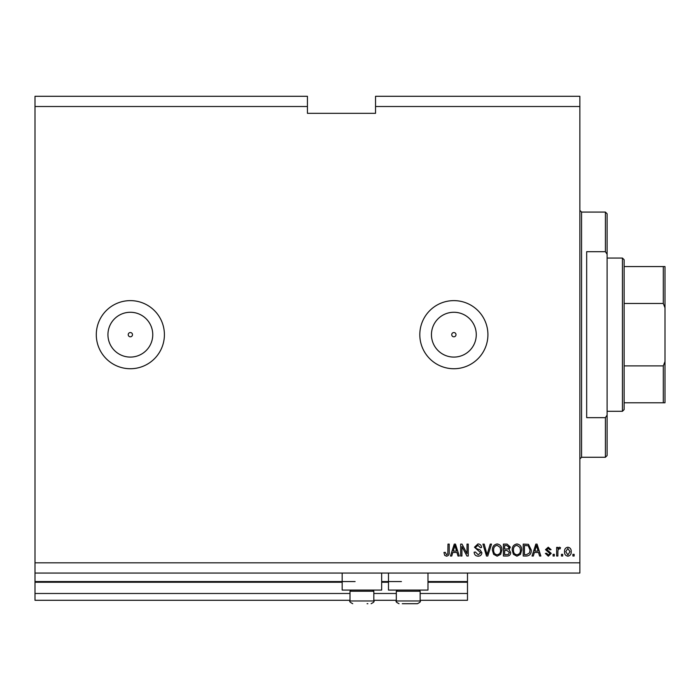 <?xml version="1.0" encoding="UTF-8"?>
<svg xmlns="http://www.w3.org/2000/svg" width="700" height="700" viewBox="0 0 700 700"><rect width="100%" height="100%" fill="white"/><g stroke="black" fill="none" stroke-linecap="round" stroke-linejoin="round"><path stroke-width="1.05" d="M35 106.514L307.431 106.514L307.431 96.294L35 96.294L35 600.294L350 600.294M373.835 600.294L396.314 600.294M420.149 600.294L467.486 600.294L467.486 593.486L420.149 593.486M35 593.486L350 593.486M373.835 593.486L396.314 593.486M427.98 582.251L467.486 582.251L467.486 593.486M467.486 582.251L467.486 581.569L427.98 581.569M35 581.569L355.11 581.569M381.666 581.569L401.424 581.569M467.486 573.055L467.486 581.569M453.863 332.544A2.126 2.126 0 0 0 451.736 334.679A2.126 2.126 0 0 0 453.863 336.805A2.126 2.126 0 0 0 455.998 334.679A2.126 2.126 0 0 0 453.863 332.544M130.349 332.544A2.126 2.126 0 0 0 128.222 334.679A2.126 2.126 0 0 0 130.349 336.805A2.126 2.126 0 0 0 132.484 334.679A2.126 2.126 0 0 0 130.349 332.544M130.349 312.27A22.409 22.409 0 0 0 107.94 334.679A22.409 22.409 0 0 0 130.349 357.088A22.409 22.409 0 0 0 152.758 334.679A22.409 22.409 0 0 0 130.349 312.27M453.863 312.27A22.409 22.409 0 0 0 431.454 334.679A22.409 22.409 0 0 0 453.863 357.088A22.409 22.409 0 0 0 476.271 334.679A22.409 22.409 0 0 0 453.863 312.27M453.863 300.624A34.055 34.055 0 0 0 419.808 334.679A34.055 34.055 0 0 0 453.863 368.734A34.055 34.055 0 0 0 487.918 334.679A34.055 34.055 0 0 0 453.863 300.624M130.349 300.624A34.055 34.055 0 0 0 96.294 334.679A34.055 34.055 0 0 0 130.349 368.734A34.055 34.055 0 0 0 164.404 334.679A34.055 34.055 0 0 0 130.349 300.624M381.666 573.055L381.666 590.082L342.169 590.082L342.169 573.055M388.483 573.055L388.483 590.082L427.98 590.082L427.98 573.055M307.431 106.514L307.431 113.321L375.541 113.321L375.541 96.294L579.863 96.294L579.863 573.055L35 573.055M35 562.835L579.863 562.835M375.541 106.514L579.863 106.514M461.912 546.543L461.912 556.028L460.679 556.028L460.679 544.11L461.991 544.11L467.023 553.613L467.023 544.11L468.256 544.11L468.256 556.028L466.935 556.028L461.912 546.543M481.88 552.711C481.661 554.96 480.41 556.115 478.126 556.185C475.624 556.028 474.294 554.68 474.145 552.16L475.379 552.003L478.231 554.785L480.646 552.746L474.451 547.216L477.907 543.952C480.174 544.066 481.399 545.247 481.574 547.514L480.331 547.671L477.951 545.344L475.694 547.251L476.079 548.459L480.043 549.867L481.88 552.711M491.531 544.11L487.778 556.028L486.491 556.028L482.93 544.11L484.207 544.11L487.069 554.636L490.245 544.11L491.531 544.11M497.131 556.185L493.614 554.312L492.406 550.226C492.266 546.683 493.841 544.591 497.14 543.952C500.369 544.574 501.935 546.613 501.847 550.077L500.64 554.356L497.131 556.185M516.941 556.185L513.424 554.312L512.225 550.226C512.076 546.683 513.651 544.591 516.95 543.952C520.179 544.574 521.754 546.613 521.666 550.077L520.45 554.356L516.941 556.185M562.686 554.321L562.686 556.028L561.444 556.028L561.444 554.321L562.686 554.321M571.2 551.6C571.358 554.19 570.246 555.712 567.866 556.185C565.521 555.721 564.41 554.225 564.541 551.696C564.401 549.15 565.512 547.654 567.866 547.207C570.185 547.645 571.296 549.115 571.2 551.6M446.53 556.185L444.666 555.336L443.957 552.466L445.2 552.309L446.582 554.785L447.825 553.892L447.983 544.11L449.225 544.11L449.225 552.195C449.461 554.452 448.56 555.782 446.53 556.185M534.363 552.466L533.321 556.028L532.035 556.028L535.841 544.11L537.049 544.11L540.855 556.028L539.569 556.028L538.528 552.466L534.363 552.466M551.233 553.385L548.301 556.185L545.344 553.394L546.586 553.245L548.38 554.942L549.99 553.595L545.501 549.675L548.249 547.207L551.075 549.684L549.832 549.832L548.293 548.441L546.744 549.5L551.233 553.385M554.321 554.321L554.321 556.028L553.087 556.028L553.087 554.321L554.321 554.321M557.883 551.53L557.883 556.028L556.649 556.028L556.649 547.356L557.883 547.356L557.883 548.739L559.344 547.207L560.516 547.671L560.053 548.905L559.212 548.747L558.101 549.762L557.883 551.53M574.14 554.321L574.14 556.028L572.898 556.028L572.898 554.321L574.14 554.321M531.256 549.999C531.475 553.534 529.961 555.538 526.724 556.028L523.215 556.028L523.215 544.11L528.465 544.329L531.256 549.999M510.676 552.528C510.571 554.837 509.373 556.01 507.071 556.028L503.396 556.028L503.396 544.11L507.097 544.11L510.361 547.102L509.031 549.605L510.676 552.528M452.786 552.466L451.745 556.028L450.459 556.028L454.265 544.11L455.472 544.11L459.279 556.028L457.992 556.028L456.951 552.466L452.786 552.466M535.894 547.601L534.774 551.075L538.116 551.075L536.445 545.352L535.894 547.601M567.84 548.441L565.775 551.688L567.901 554.942L569.957 551.688L567.84 548.441M524.449 545.501L524.449 554.636L526.575 554.636L529.55 552.895L530.023 549.981L528.229 545.738L524.449 545.501M516.959 545.344C514.439 545.86 513.266 547.496 513.459 550.244C513.38 552.808 514.535 554.321 516.933 554.785C519.4 554.286 520.564 552.711 520.424 550.043L519.907 547.347L516.959 545.344M504.639 545.501L504.639 549.062L508.043 548.949L509.127 547.304L506.66 545.501L504.639 545.501M504.639 550.454L504.639 554.636L508.296 554.488L509.434 552.536L506.923 550.454L504.639 550.454M497.149 545.344C494.62 545.86 493.456 547.496 493.649 550.244C493.57 552.808 494.725 554.321 497.123 554.785C499.581 554.286 500.745 552.711 500.614 550.043L500.097 547.347L497.149 545.344M454.317 547.601L453.198 551.075L456.549 551.075L454.869 545.352L454.317 547.601M367.08 603.706L367.876 603.706M367.876 591.238L350 591.238L350 600.976L373.835 600.976C374.64 601.449 373.73 602.359 371.114 603.706C373.73 602.359 374.64 601.449 373.835 600.976L373.835 591.238L367.876 591.238M418.994 590.082L420.149 591.238L396.314 591.238L396.314 600.976L420.149 600.976C420.954 601.449 420.044 602.359 417.428 603.706L402.273 603.706M408.231 603.706L413.394 603.706M414.19 603.706L417.428 603.706L414.19 603.706M605.404 251.694L605.404 212.082L607.11 213.78L607.11 254.231L605.404 251.694L586.679 251.694L586.679 417.655L605.404 417.655L607.11 415.118L607.11 455.569L605.404 457.266L605.404 417.655M607.11 415.118L607.11 254.231M665 389.331L665 280.017M622.431 258.055L624.137 259.752L624.137 409.596L622.431 411.294L622.431 258.055L607.11 258.055M624.137 266.569L665 266.569L665 402.78L663.294 402.78L665 402.78M665 307.808L663.294 303.467L663.294 266.569M624.137 303.467L663.294 303.467M624.137 365.89L663.294 365.89L665 361.541M624.137 402.78L663.294 402.78L663.294 365.89M665 266.569L664.37 266.569M35 582.251L342.169 582.251M381.666 582.251L388.483 582.251M605.404 212.082L581.569 212.082L581.569 457.266L579.863 458.972M350 600.976C349.151 601.387 350.061 602.289 352.721 603.706C350.061 602.289 349.151 601.387 350 600.976M351.155 590.082L350 591.238M372.68 590.082L373.835 591.238M397.469 590.082L396.314 591.238M396.314 600.976C395.491 601.431 396.401 602.332 399.035 603.706C394.196 601.186 397.311 601.843 396.314 600.976M420.149 591.238L420.149 600.976C420.954 601.449 420.044 602.359 417.428 603.706M581.569 212.082L579.863 210.376M605.404 457.266L581.569 457.266M622.431 411.294L607.11 411.294"/></g></svg>
